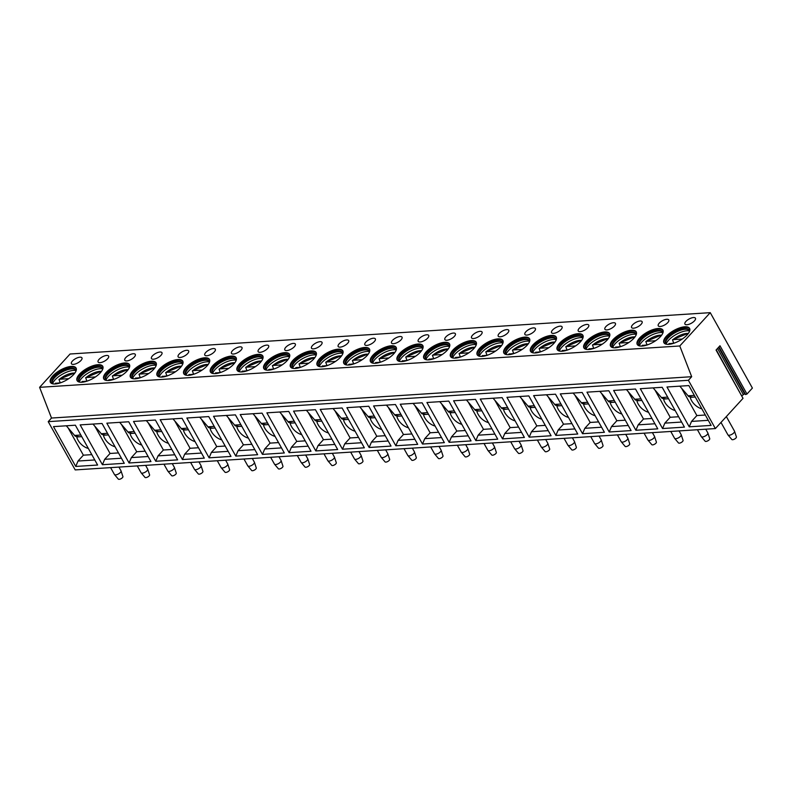<?xml version="1.0" encoding="UTF-8"?>
<svg xmlns="http://www.w3.org/2000/svg" width="792" height="792" viewBox="0 0 792 792"><rect width="100%" height="100%" fill="white"/><g stroke="black" fill="none" stroke-linecap="round" stroke-linejoin="round"><path stroke-width="1.19" d="M688.397 380.299L691.683 376.705L679.774 345.975L710.246 312.662L752.4 388.08L746.965 394.03L719.987 345.757L716.047 350.064L743.025 398.336L715.374 428.571L75.2 469.913L48.223 421.651L688.397 380.299L715.374 428.571M746.965 394.03L745.579 394.555L718.938 346.896M741.926 395.703L744.569 393.792L745.579 394.555M716.275 349.817L743.025 398.336M710.246 312.662L70.072 354.004L39.6 387.328L51.51 418.047L48.223 421.651M679.774 345.975L39.6 387.328M55.222 383.962A14.692 5.841 -29.2 0 0 70.3 377.546A14.692 5.841 -29.2 0 0 76.072 368.023A14.692 5.841 -29.2 0 0 71.27 366.419A14.692 5.841 -29.2 0 0 56.202 372.834A14.692 5.841 -29.2 0 0 50.431 382.358A14.692 5.841 -29.2 0 0 55.222 383.962M80.952 360.499A6.029 2.396 -29.2 0 0 81.942 357.835A6.029 2.396 -29.2 0 0 77.854 357.637A6.029 2.396 -29.2 0 0 72.419 361.053A6.029 2.396 -29.2 0 0 71.419 363.716A6.029 2.396 -29.2 0 0 75.507 363.924A6.029 2.396 -29.2 0 0 80.952 360.499M81.903 382.239A14.692 5.841 -29.2 0 0 96.971 375.824A14.692 5.841 -29.2 0 0 102.752 366.3A14.692 5.841 -29.2 0 0 97.951 364.696A14.692 5.841 -29.2 0 0 82.873 371.111A14.692 5.841 -29.2 0 0 77.101 380.635A14.692 5.841 -29.2 0 0 81.903 382.239M107.623 358.776A6.029 2.396 -29.2 0 0 108.623 356.113A6.029 2.396 -29.2 0 0 104.524 355.915A6.029 2.396 -29.2 0 0 99.089 359.33A6.029 2.396 -29.2 0 0 98.099 361.993A6.029 2.396 -29.2 0 0 102.188 362.201A6.029 2.396 -29.2 0 0 107.623 358.776M108.573 380.516A14.692 5.841 -29.2 0 0 123.651 374.101A14.692 5.841 -29.2 0 0 129.423 364.577A14.692 5.841 -29.2 0 0 124.621 362.974A14.692 5.841 -29.2 0 0 109.553 369.389A14.692 5.841 -29.2 0 0 103.772 378.913A14.692 5.841 -29.2 0 0 108.573 380.516M134.303 357.053A6.029 2.396 -29.2 0 0 135.293 354.39A6.029 2.396 -29.2 0 0 131.205 354.192A6.029 2.396 -29.2 0 0 125.76 357.608A6.029 2.396 -29.2 0 0 124.77 360.271A6.029 2.396 -29.2 0 0 128.858 360.479A6.029 2.396 -29.2 0 0 134.303 357.053M135.244 378.794A14.692 5.841 -29.2 0 0 150.322 372.379A14.692 5.841 -29.2 0 0 156.093 362.855A14.692 5.841 -29.2 0 0 151.292 361.251A14.692 5.841 -29.2 0 0 136.224 367.666A14.692 5.841 -29.2 0 0 130.452 377.19A14.692 5.841 -29.2 0 0 135.244 378.794M160.974 355.331A6.029 2.396 -29.2 0 0 161.964 352.668A6.029 2.396 -29.2 0 0 157.875 352.47A6.029 2.396 -29.2 0 0 152.44 355.885A6.029 2.396 -29.2 0 0 151.44 358.548A6.029 2.396 -29.2 0 0 155.529 358.756A6.029 2.396 -29.2 0 0 160.974 355.331M161.924 377.071A14.692 5.841 -29.2 0 0 176.992 370.656A14.692 5.841 -29.2 0 0 182.774 361.132A14.692 5.841 -29.2 0 0 177.972 359.528A14.692 5.841 -29.2 0 0 162.895 365.944A14.692 5.841 -29.2 0 0 157.123 375.467A14.692 5.841 -29.2 0 0 161.924 377.071M187.645 353.608A6.029 2.396 -29.2 0 0 188.645 350.945A6.029 2.396 -29.2 0 0 184.546 350.747A6.029 2.396 -29.2 0 0 179.111 354.163A6.029 2.396 -29.2 0 0 178.121 356.826A6.029 2.396 -29.2 0 0 182.21 357.024A6.029 2.396 -29.2 0 0 187.645 353.608M188.595 375.349A14.692 5.841 -29.2 0 0 203.673 368.933A14.692 5.841 -29.2 0 0 209.444 359.41A14.692 5.841 -29.2 0 0 204.643 357.806A14.692 5.841 -29.2 0 0 189.575 364.221A14.692 5.841 -29.2 0 0 183.793 373.745A14.692 5.841 -29.2 0 0 188.595 375.349M214.325 351.886A6.029 2.396 -29.2 0 0 215.315 349.223A6.029 2.396 -29.2 0 0 211.226 349.024A6.029 2.396 -29.2 0 0 205.781 352.44A6.029 2.396 -29.2 0 0 204.791 355.103A6.029 2.396 -29.2 0 0 208.88 355.301A6.029 2.396 -29.2 0 0 214.325 351.886M215.266 373.626A14.692 5.841 -29.2 0 0 230.343 367.211A14.692 5.841 -29.2 0 0 236.115 357.687A14.692 5.841 -29.2 0 0 231.314 356.083A14.692 5.841 -29.2 0 0 216.246 362.498A14.692 5.841 -29.2 0 0 210.474 372.022A14.692 5.841 -29.2 0 0 215.266 373.626M240.996 350.163A6.029 2.396 -29.2 0 0 241.986 347.5A6.029 2.396 -29.2 0 0 237.897 347.302A6.029 2.396 -29.2 0 0 232.462 350.717A6.029 2.396 -29.2 0 0 231.462 353.38A6.029 2.396 -29.2 0 0 235.551 353.578A6.029 2.396 -29.2 0 0 240.996 350.163M241.946 371.903A14.692 5.841 -29.2 0 0 257.014 365.488A14.692 5.841 -29.2 0 0 262.796 355.964A14.692 5.841 -29.2 0 0 257.994 354.361A14.692 5.841 -29.2 0 0 242.916 360.776A14.692 5.841 -29.2 0 0 237.145 370.3A14.692 5.841 -29.2 0 0 241.946 371.903M267.666 348.44A6.029 2.396 -29.2 0 0 268.666 345.777A6.029 2.396 -29.2 0 0 264.568 345.579A6.029 2.396 -29.2 0 0 259.132 348.995A6.029 2.396 -29.2 0 0 258.142 351.658A6.029 2.396 -29.2 0 0 262.231 351.856A6.029 2.396 -29.2 0 0 267.666 348.44M268.617 370.181A14.692 5.841 -29.2 0 0 283.694 363.766A14.692 5.841 -29.2 0 0 289.466 354.242A14.692 5.841 -29.2 0 0 284.665 352.638A14.692 5.841 -29.2 0 0 269.597 359.053A14.692 5.841 -29.2 0 0 263.815 368.577A14.692 5.841 -29.2 0 0 268.617 370.181M294.347 346.718A6.029 2.396 -29.2 0 0 295.337 344.055A6.029 2.396 -29.2 0 0 291.248 343.857A6.029 2.396 -29.2 0 0 285.803 347.272A6.029 2.396 -29.2 0 0 284.813 349.935A6.029 2.396 -29.2 0 0 288.902 350.133A6.029 2.396 -29.2 0 0 294.347 346.718M295.287 368.458A14.692 5.841 -29.2 0 0 310.365 362.043A14.692 5.841 -29.2 0 0 316.137 352.519A14.692 5.841 -29.2 0 0 311.335 350.915A14.692 5.841 -29.2 0 0 296.267 357.331A14.692 5.841 -29.2 0 0 290.496 366.854A14.692 5.841 -29.2 0 0 295.287 368.458M321.017 344.995A6.029 2.396 -29.2 0 0 322.007 342.332A6.029 2.396 -29.2 0 0 317.919 342.134A6.029 2.396 -29.2 0 0 312.484 345.55A6.029 2.396 -29.2 0 0 311.484 348.213A6.029 2.396 -29.2 0 0 315.572 348.411A6.029 2.396 -29.2 0 0 321.017 344.995M321.968 366.736A14.692 5.841 -29.2 0 0 337.036 360.32A14.692 5.841 -29.2 0 0 342.817 350.797A14.692 5.841 -29.2 0 0 338.016 349.193A14.692 5.841 -29.2 0 0 322.938 355.608A14.692 5.841 -29.2 0 0 317.166 365.132A14.692 5.841 -29.2 0 0 321.968 366.736M347.688 343.273A6.029 2.396 -29.2 0 0 348.688 340.61A6.029 2.396 -29.2 0 0 344.589 340.412A6.029 2.396 -29.2 0 0 339.154 343.827A6.029 2.396 -29.2 0 0 338.164 346.49A6.029 2.396 -29.2 0 0 342.253 346.688A6.029 2.396 -29.2 0 0 347.688 343.273M348.638 365.013A14.692 5.841 -29.2 0 0 363.716 358.598A14.692 5.841 -29.2 0 0 369.488 349.074A14.692 5.841 -29.2 0 0 364.686 347.47A14.692 5.841 -29.2 0 0 349.618 353.885A14.692 5.841 -29.2 0 0 343.837 363.409A14.692 5.841 -29.2 0 0 348.638 365.013M374.368 341.55A6.029 2.396 -29.2 0 0 375.358 338.887A6.029 2.396 -29.2 0 0 371.27 338.689A6.029 2.396 -29.2 0 0 365.825 342.104A6.029 2.396 -29.2 0 0 364.835 344.767A6.029 2.396 -29.2 0 0 368.923 344.965A6.029 2.396 -29.2 0 0 374.368 341.55M375.309 363.29A14.692 5.841 -29.2 0 0 390.387 356.875A14.692 5.841 -29.2 0 0 396.158 347.351A14.692 5.841 -29.2 0 0 391.357 345.748A14.692 5.841 -29.2 0 0 376.289 352.163A14.692 5.841 -29.2 0 0 370.517 361.687A14.692 5.841 -29.2 0 0 375.309 363.29M401.039 339.827A6.029 2.396 -29.2 0 0 402.029 337.164A6.029 2.396 -29.2 0 0 397.94 336.966A6.029 2.396 -29.2 0 0 392.505 340.382A6.029 2.396 -29.2 0 0 391.505 343.045A6.029 2.396 -29.2 0 0 395.594 343.243A6.029 2.396 -29.2 0 0 401.039 339.827M401.99 361.568A14.692 5.841 -29.2 0 0 417.057 355.153A14.692 5.841 -29.2 0 0 422.839 345.629A14.692 5.841 -29.2 0 0 418.037 344.025A14.692 5.841 -29.2 0 0 402.96 350.44A14.692 5.841 -29.2 0 0 397.188 359.964A14.692 5.841 -29.2 0 0 401.99 361.568M427.71 338.105A6.029 2.396 -29.2 0 0 428.71 335.442A6.029 2.396 -29.2 0 0 424.611 335.234A6.029 2.396 -29.2 0 0 419.176 338.659A6.029 2.396 -29.2 0 0 418.186 341.322A6.029 2.396 -29.2 0 0 422.275 341.52A6.029 2.396 -29.2 0 0 427.71 338.105M428.66 359.845A14.692 5.841 -29.2 0 0 443.738 353.43A14.692 5.841 -29.2 0 0 449.51 343.906A14.692 5.841 -29.2 0 0 444.708 342.302A14.692 5.841 -29.2 0 0 429.64 348.718A14.692 5.841 -29.2 0 0 423.859 358.241A14.692 5.841 -29.2 0 0 428.66 359.845M454.39 336.382A6.029 2.396 -29.2 0 0 455.38 333.719A6.029 2.396 -29.2 0 0 451.292 333.511A6.029 2.396 -29.2 0 0 445.846 336.937A6.029 2.396 -29.2 0 0 444.857 339.6A6.029 2.396 -29.2 0 0 448.945 339.798A6.029 2.396 -29.2 0 0 454.39 336.382M455.331 358.123A14.692 5.841 -29.2 0 0 470.408 351.707A14.692 5.841 -29.2 0 0 476.18 342.184A14.692 5.841 -29.2 0 0 471.379 340.58A14.692 5.841 -29.2 0 0 456.311 346.995A14.692 5.841 -29.2 0 0 450.539 356.519A14.692 5.841 -29.2 0 0 455.331 358.123M481.061 334.66A6.029 2.396 -29.2 0 0 482.051 331.997A6.029 2.396 -29.2 0 0 477.962 331.789A6.029 2.396 -29.2 0 0 472.527 335.214A6.029 2.396 -29.2 0 0 471.527 337.877A6.029 2.396 -29.2 0 0 475.616 338.075A6.029 2.396 -29.2 0 0 481.061 334.66M482.011 356.4A14.692 5.841 -29.2 0 0 497.079 349.985A14.692 5.841 -29.2 0 0 502.861 340.461A14.692 5.841 -29.2 0 0 498.059 338.857A14.692 5.841 -29.2 0 0 482.981 345.272A14.692 5.841 -29.2 0 0 477.21 354.796A14.692 5.841 -29.2 0 0 482.011 356.4M507.731 332.937A6.029 2.396 -29.2 0 0 508.731 330.274A6.029 2.396 -29.2 0 0 504.633 330.066A6.029 2.396 -29.2 0 0 499.198 333.491A6.029 2.396 -29.2 0 0 498.208 336.154A6.029 2.396 -29.2 0 0 502.296 336.353A6.029 2.396 -29.2 0 0 507.731 332.937M508.682 354.677A14.692 5.841 -29.2 0 0 523.76 348.262A14.692 5.841 -29.2 0 0 529.531 338.738A14.692 5.841 -29.2 0 0 524.73 337.135A14.692 5.841 -29.2 0 0 509.662 343.55A14.692 5.841 -29.2 0 0 503.88 353.074A14.692 5.841 -29.2 0 0 508.682 354.677M534.412 331.214A6.029 2.396 -29.2 0 0 535.402 328.551A6.029 2.396 -29.2 0 0 531.313 328.343A6.029 2.396 -29.2 0 0 525.868 331.769A6.029 2.396 -29.2 0 0 524.878 334.432A6.029 2.396 -29.2 0 0 528.967 334.63A6.029 2.396 -29.2 0 0 534.412 331.214M535.352 352.955A14.692 5.841 -29.2 0 0 550.43 346.54A14.692 5.841 -29.2 0 0 556.202 337.016A14.692 5.841 -29.2 0 0 551.4 335.412A14.692 5.841 -29.2 0 0 536.332 341.827A14.692 5.841 -29.2 0 0 530.561 351.351A14.692 5.841 -29.2 0 0 535.352 352.955M561.082 329.492A6.029 2.396 -29.2 0 0 562.072 326.829A6.029 2.396 -29.2 0 0 557.984 326.621A6.029 2.396 -29.2 0 0 552.549 330.046A6.029 2.396 -29.2 0 0 551.549 332.709A6.029 2.396 -29.2 0 0 555.638 332.907A6.029 2.396 -29.2 0 0 561.082 329.492M562.033 351.232A14.692 5.841 -29.2 0 0 577.101 344.817A14.692 5.841 -29.2 0 0 582.882 335.293A14.692 5.841 -29.2 0 0 578.081 333.689A14.692 5.841 -29.2 0 0 563.003 340.105A14.692 5.841 -29.2 0 0 557.231 349.628A14.692 5.841 -29.2 0 0 562.033 351.232M587.753 327.769A6.029 2.396 -29.2 0 0 588.753 325.106A6.029 2.396 -29.2 0 0 584.654 324.898A6.029 2.396 -29.2 0 0 579.219 328.324A6.029 2.396 -29.2 0 0 578.229 330.987A6.029 2.396 -29.2 0 0 582.318 331.185A6.029 2.396 -29.2 0 0 587.753 327.769M588.703 349.51A14.692 5.841 -29.2 0 0 603.781 343.084A14.692 5.841 -29.2 0 0 609.553 333.571A14.692 5.841 -29.2 0 0 604.751 331.957A14.692 5.841 -29.2 0 0 589.684 338.382A14.692 5.841 -29.2 0 0 583.902 347.906A14.692 5.841 -29.2 0 0 588.703 349.51M614.434 326.047A6.029 2.396 -29.2 0 0 615.424 323.383A6.029 2.396 -29.2 0 0 611.335 323.176A6.029 2.396 -29.2 0 0 605.89 326.601A6.029 2.396 -29.2 0 0 604.9 329.264A6.029 2.396 -29.2 0 0 608.989 329.462A6.029 2.396 -29.2 0 0 614.434 326.047M615.374 347.787A14.692 5.841 -29.2 0 0 630.452 341.362A14.692 5.841 -29.2 0 0 636.223 331.848A14.692 5.841 -29.2 0 0 631.422 330.234A14.692 5.841 -29.2 0 0 616.354 336.659A14.692 5.841 -29.2 0 0 610.573 346.173A14.692 5.841 -29.2 0 0 615.374 347.787M641.104 324.324A6.029 2.396 -29.2 0 0 642.094 321.661A6.029 2.396 -29.2 0 0 638.005 321.453A6.029 2.396 -29.2 0 0 632.57 324.878A6.029 2.396 -29.2 0 0 631.571 327.542A6.029 2.396 -29.2 0 0 635.659 327.74A6.029 2.396 -29.2 0 0 641.104 324.324M642.055 346.064A14.692 5.841 -29.2 0 0 657.122 339.639A14.692 5.841 -29.2 0 0 662.904 330.125A14.692 5.841 -29.2 0 0 658.102 328.512A14.692 5.841 -29.2 0 0 643.025 334.937A14.692 5.841 -29.2 0 0 637.253 344.451A14.692 5.841 -29.2 0 0 642.055 346.064M667.775 322.601A6.029 2.396 -29.2 0 0 668.775 319.938A6.029 2.396 -29.2 0 0 664.676 319.73A6.029 2.396 -29.2 0 0 659.241 323.156A6.029 2.396 -29.2 0 0 658.251 325.819A6.029 2.396 -29.2 0 0 662.34 326.017A6.029 2.396 -29.2 0 0 667.775 322.601M668.725 344.342A14.692 5.841 -29.2 0 0 683.803 337.917A14.692 5.841 -29.2 0 0 689.575 328.403A14.692 5.841 -29.2 0 0 684.773 326.789A14.692 5.841 -29.2 0 0 669.705 333.214A14.692 5.841 -29.2 0 0 663.924 342.728A14.692 5.841 -29.2 0 0 668.725 344.342M694.455 320.879A6.029 2.396 -29.2 0 0 695.445 318.216A6.029 2.396 -29.2 0 0 691.357 318.008A6.029 2.396 -29.2 0 0 685.912 321.433A6.029 2.396 -29.2 0 0 684.922 324.096A6.029 2.396 -29.2 0 0 689.01 324.294A6.029 2.396 -29.2 0 0 694.455 320.879M691.683 376.705L51.51 418.047M75.745 466.438L53.49 426.621L75.359 425.205L97.614 465.033L75.745 466.438L78.022 461.033L83.368 455.182L91.813 454.638M102.416 464.716L80.16 424.898L102.029 423.482L124.285 463.31L102.416 464.716L104.692 459.31L110.048 453.46L118.483 452.915M129.086 462.993L106.831 423.175L128.71 421.76L150.965 461.587L129.086 462.993L131.373 457.588L136.719 451.737L145.154 451.192M155.767 461.271L133.511 421.453L155.38 420.037L177.636 459.865L155.767 461.271L158.044 455.865L163.39 450.014L171.834 449.47M182.437 459.548L160.182 419.73L182.051 418.315L204.306 458.142L182.437 459.548L184.714 454.143L190.07 448.292L198.505 447.747M209.108 457.825L186.853 418.008L208.732 416.592L230.987 456.42L209.108 457.825L211.395 452.42L216.741 446.569L225.175 446.025M235.788 456.103L213.533 416.285L235.402 414.869L257.657 454.697L235.788 456.103L238.065 450.697L243.411 444.847L251.856 444.302M262.459 454.38L240.204 414.562L262.073 413.147L284.328 452.975L262.459 454.38L264.736 448.975L270.092 443.124L278.527 442.579M289.13 452.658L266.874 412.84L288.753 411.424L311.008 451.252L289.13 452.658L291.416 447.252L296.762 441.401L305.197 440.857M315.81 450.935L293.555 411.117L315.424 409.702L337.679 449.529L315.81 450.935L318.087 445.53L323.433 439.679L331.878 439.134M342.481 449.212L320.225 409.395L342.094 407.979L364.35 447.807L342.481 449.212L344.758 443.807L350.113 437.956L358.548 437.412M369.151 447.49L346.896 407.672L368.775 406.256L391.03 446.084L369.151 447.49L371.438 442.084L376.784 436.234L385.219 435.689M395.832 445.767L373.577 405.95L395.446 404.534L417.701 444.362L395.832 445.767L398.109 440.362L403.455 434.511L411.899 433.966M422.502 444.045L400.247 404.227L422.116 402.811L444.371 442.639L422.502 444.045L424.779 438.639L430.135 432.788L438.57 432.244M449.173 442.322L426.918 402.504L448.797 401.089L471.052 440.906L449.173 442.322L451.46 436.917L456.806 431.066L465.241 430.521M475.853 440.6L453.598 400.782L475.467 399.366L497.722 439.184L475.853 440.6L478.13 435.194L483.476 429.343L491.921 428.799M502.524 438.877L480.269 399.059L502.138 397.643L524.393 437.461L502.524 438.877L504.801 433.471L510.157 427.621L518.592 427.076M529.195 437.154L506.939 397.337L528.818 395.921L551.074 435.739L529.195 437.154L531.481 431.749L536.827 425.898L545.262 425.353M555.875 435.432L533.62 395.614L555.489 394.198L577.744 434.016L555.875 435.432L558.152 430.026L563.498 424.175L571.943 423.631M582.546 433.709L560.291 393.891L582.16 392.476L604.415 432.293L582.546 433.709L584.823 428.304L590.179 422.453L598.613 421.908M609.216 431.987L586.961 392.169L608.84 390.753L631.095 430.571L609.216 431.987L611.503 426.581L616.849 420.73L625.284 420.186M635.897 430.264L613.642 390.446L635.511 389.03L657.766 428.848L635.897 430.264L638.174 424.858L643.52 419.008L651.964 418.463M662.567 428.541L640.312 388.714L662.181 387.308L684.437 427.126L662.567 428.541L664.844 423.136L670.2 417.285L678.635 416.74M689.238 426.819L666.983 386.991L688.862 385.585L711.117 425.403L689.238 426.819L691.525 421.413L696.871 415.562L705.306 415.018M68.171 427.987L83.368 455.182M76.735 436.788A11.306 6.643 -137.6 0 0 78.042 440.213A11.306 6.643 -137.6 0 0 88.348 448.46M66.3 425.789L75.309 436.243L78.556 436.679M78.022 461.033L94.773 459.954M94.842 426.264L110.048 453.46M103.406 435.065A11.306 6.643 -137.6 0 0 104.712 438.491A11.306 6.643 -137.6 0 0 115.028 446.738M92.971 424.067L101.98 434.521L105.227 434.957M104.692 459.31L121.453 458.231M121.513 424.542L136.719 451.737M130.076 433.343A11.306 6.643 -137.6 0 0 131.393 436.768A11.306 6.643 -137.6 0 0 141.699 445.015M119.651 422.344L128.66 432.798L131.908 433.234M131.373 457.588L148.124 456.509M148.193 422.819L163.39 450.014M156.757 431.62A11.306 6.643 -137.6 0 0 158.063 435.046A11.306 6.643 -137.6 0 0 168.369 443.292M146.322 420.621L155.331 431.076L158.578 431.511M158.044 455.865L174.794 454.786M174.864 421.087L190.07 448.292M183.427 429.898A11.306 6.643 -137.6 0 0 184.734 433.323A11.306 6.643 -137.6 0 0 195.05 441.57M172.993 418.899L182.002 429.353L185.249 429.789M184.714 454.143L201.475 453.064M201.534 419.364L216.741 446.569M210.098 428.175A11.306 6.643 -137.6 0 0 211.415 431.6A11.306 6.643 -137.6 0 0 221.72 439.847M199.673 417.176L208.682 427.63L211.929 428.066M211.395 452.42L228.145 451.341M228.215 417.641L243.411 444.847M236.778 426.452A11.306 6.643 -137.6 0 0 238.085 429.878A11.306 6.643 -137.6 0 0 248.391 438.125M226.344 415.453L235.353 425.908L238.6 426.343M238.065 450.697L254.816 449.618M254.885 415.919L270.092 443.124M263.449 424.73A11.306 6.643 -137.6 0 0 264.756 428.155A11.306 6.643 -137.6 0 0 275.072 436.402M253.014 413.731L262.023 424.185L265.27 424.621M264.736 448.975L281.497 447.896M281.556 414.196L296.762 441.401M290.12 423.007A11.306 6.643 -137.6 0 0 291.436 426.433A11.306 6.643 -137.6 0 0 301.742 434.669M279.695 412.008L288.704 422.463L291.951 422.898M291.416 447.252L308.167 446.173M308.237 412.474L323.433 439.679M316.8 421.285A11.306 6.643 -137.6 0 0 318.107 424.71A11.306 6.643 -137.6 0 0 328.413 432.947M306.365 410.286L315.374 420.74L318.622 421.176M318.087 445.53L334.838 444.451M334.907 410.751L350.113 437.956M343.471 419.562A11.306 6.643 -137.6 0 0 344.777 422.987A11.306 6.643 -137.6 0 0 355.093 431.224M333.036 408.563L342.045 419.017L345.292 419.453M344.758 443.807L361.518 442.728M361.578 409.028L376.784 436.234M370.141 417.839A11.306 6.643 -137.6 0 0 371.458 421.265A11.306 6.643 -137.6 0 0 381.764 429.502M359.716 406.84L368.726 417.295L371.963 417.731M371.438 442.084L388.189 441.005M388.258 407.306L403.455 434.511M396.822 416.117A11.306 6.643 -137.6 0 0 398.128 419.542A11.306 6.643 -137.6 0 0 408.434 427.779M386.387 405.118L395.396 415.572L398.643 416.008M398.109 440.362L414.86 439.283M414.929 405.583L430.135 432.788M423.492 414.394A11.306 6.643 -137.6 0 0 424.799 417.82A11.306 6.643 -137.6 0 0 435.115 426.056M413.058 403.395L422.067 413.85L425.314 414.285M424.779 438.639L441.54 437.56M441.599 403.861L456.806 431.066M450.163 412.672A11.306 6.643 -137.6 0 0 451.48 416.097A11.306 6.643 -137.6 0 0 461.785 424.334M439.738 401.673L448.747 412.127L451.985 412.563M451.46 436.917L468.211 435.838M468.28 402.138L483.476 429.343M476.843 410.949A11.306 6.643 -137.6 0 0 478.15 414.374A11.306 6.643 -137.6 0 0 488.456 422.611M466.409 399.95L475.418 410.404L478.665 410.84M478.13 435.194L494.881 434.115M494.95 400.415L510.157 427.621M503.514 409.226A11.306 6.643 -137.6 0 0 504.821 412.652A11.306 6.643 -137.6 0 0 515.137 420.889M493.079 398.228L502.088 408.682L505.336 409.118M504.801 433.471L521.562 432.382M521.621 398.693L536.827 425.898M530.185 407.504A11.306 6.643 -137.6 0 0 531.501 410.929A11.306 6.643 -137.6 0 0 541.807 419.166M519.76 396.505L528.769 406.959L532.006 407.395M531.481 431.749L548.232 430.66M548.302 396.97L563.498 424.175M556.865 405.781A11.306 6.643 -137.6 0 0 558.172 409.207A11.306 6.643 -137.6 0 0 568.478 417.443M546.431 394.782L555.439 405.237L558.687 405.672M558.152 430.026L574.903 428.937M574.972 395.248L590.179 422.453M583.536 404.059A11.306 6.643 -137.6 0 0 584.842 407.484A11.306 6.643 -137.6 0 0 595.158 415.721M573.101 393.06L582.11 403.514L585.357 403.95M584.823 428.304L601.583 427.215M601.643 393.525L616.849 420.73M610.206 402.336A11.306 6.643 -137.6 0 0 611.523 405.761A11.306 6.643 -137.6 0 0 621.829 413.998M599.782 391.337L608.791 401.792L612.028 402.227M611.503 426.581L628.254 425.492M628.323 391.802L643.52 419.008M636.887 400.613A11.306 6.643 -137.6 0 0 638.194 404.039A11.306 6.643 -137.6 0 0 648.499 412.276M626.452 389.615L635.461 400.069L638.708 400.505M638.174 424.858L654.925 423.769M654.994 390.08L670.2 417.285M663.557 398.891A11.306 6.643 -137.6 0 0 664.864 402.316A11.306 6.643 -137.6 0 0 675.18 410.553M653.123 387.892L662.132 398.346L665.379 398.772M664.844 423.136L681.605 422.047M681.664 388.357L696.871 415.562M690.228 397.168A11.306 6.643 -137.6 0 0 691.545 400.594A11.306 6.643 -137.6 0 0 701.851 408.83M679.803 386.169L688.812 396.624L692.05 397.049M691.525 421.413L708.276 420.324M76.22 368.339A14.692 5.841 -29.2 0 0 71.607 367.023A14.692 5.841 150.8 0 0 56.866 373.19A14.692 5.841 150.8 0 0 50.619 382.645M52.906 383.853A13.563 5.396 150.8 0 1 52.084 383.011A13.563 5.396 150.8 0 1 57.42 374.22A13.563 5.396 150.8 0 1 71.329 368.3A13.563 5.396 -29.2 0 1 75.765 369.785A13.563 5.396 -29.2 0 1 76.052 370.923M75.903 370.092A13.563 5.396 -29.2 0 0 75.438 369.646A13.563 5.396 -29.2 0 0 71.666 368.904A13.563 5.396 150.8 0 0 58.707 374.131A13.563 5.396 150.8 0 0 52.143 382.665A13.563 5.396 150.8 0 0 52.282 383.298M52.609 383.645A14.692 5.841 150.8 0 1 73.507 370.408A14.692 5.841 -29.2 0 1 76.022 370.557M60.578 382.783L55.371 383.368M60.232 382.813L58.974 379.418M68.746 378.665L59.39 379.269A12.623 5.019 -29.2 0 1 74.804 373.121M102.891 366.617A14.692 5.841 -29.2 0 0 98.287 365.3A14.692 5.841 150.8 0 0 83.546 371.468A14.692 5.841 150.8 0 0 77.289 380.922M79.576 382.13A13.563 5.396 150.8 0 1 78.764 381.289A13.563 5.396 150.8 0 1 84.091 372.497A13.563 5.396 150.8 0 1 98 366.577A13.563 5.396 -29.2 0 1 102.435 368.062A13.563 5.396 -29.2 0 1 102.722 369.201M102.584 368.369A13.563 5.396 -29.2 0 0 102.109 367.924A13.563 5.396 -29.2 0 0 98.347 367.181A13.563 5.396 150.8 0 0 85.378 372.408A13.563 5.396 150.8 0 0 78.814 380.942A13.563 5.396 150.8 0 0 78.953 381.576M79.289 381.922A14.692 5.841 150.8 0 1 100.178 368.686A14.692 5.841 -29.2 0 1 102.693 368.834M87.249 381.061L82.041 381.645M86.902 381.091L85.655 377.695M95.416 376.942L86.061 377.546A12.623 5.019 -29.2 0 1 101.475 371.398M129.571 364.894A14.692 5.841 -29.2 0 0 124.958 363.577A14.692 5.841 150.8 0 0 110.217 369.745A14.692 5.841 150.8 0 0 103.96 379.2M106.257 380.407A13.563 5.396 150.8 0 1 105.435 379.566A13.563 5.396 150.8 0 1 110.771 370.775A13.563 5.396 150.8 0 1 124.681 364.855A13.563 5.396 -29.2 0 1 129.106 366.33A13.563 5.396 -29.2 0 1 129.403 367.478M129.254 366.647A13.563 5.396 -29.2 0 0 128.779 366.201A13.563 5.396 -29.2 0 0 125.017 365.458A13.563 5.396 150.8 0 0 112.048 370.686A13.563 5.396 150.8 0 0 105.494 379.219A13.563 5.396 150.8 0 0 105.623 379.853M105.96 380.2A14.692 5.841 150.8 0 1 126.859 366.963A14.692 5.841 -29.2 0 1 129.373 367.112M113.919 379.338L108.722 379.922M113.583 379.368L112.325 375.972M122.097 375.22L112.741 375.824A12.623 5.019 -29.2 0 1 128.155 369.676M156.242 363.172A14.692 5.841 -29.2 0 0 151.628 361.855A14.692 5.841 150.8 0 0 136.887 368.023A14.692 5.841 150.8 0 0 130.64 377.477M132.927 378.685A13.563 5.396 150.8 0 1 132.106 377.843A13.563 5.396 150.8 0 1 137.442 369.052A13.563 5.396 150.8 0 1 151.351 363.132A13.563 5.396 -29.2 0 1 155.786 364.607A13.563 5.396 -29.2 0 1 156.073 365.755M155.925 364.924A13.563 5.396 -29.2 0 0 155.46 364.478A13.563 5.396 -29.2 0 0 151.688 363.736A13.563 5.396 150.8 0 0 138.729 368.963A13.563 5.396 150.8 0 0 132.165 377.497A13.563 5.396 150.8 0 0 132.304 378.13M132.63 378.477A14.692 5.841 150.8 0 1 153.529 365.241A14.692 5.841 -29.2 0 1 156.044 365.389M140.6 377.616L135.392 378.2M140.253 377.645L138.996 374.25M148.767 373.497L139.412 374.101A12.623 5.019 -29.2 0 1 154.826 367.953M182.912 361.449A14.692 5.841 -29.2 0 0 178.309 360.132A14.692 5.841 150.8 0 0 163.568 366.3A14.692 5.841 150.8 0 0 157.311 375.755M159.598 376.962A13.563 5.396 150.8 0 1 158.786 376.121A13.563 5.396 150.8 0 1 164.112 367.33A13.563 5.396 150.8 0 1 178.022 361.409A13.563 5.396 -29.2 0 1 182.457 362.885A13.563 5.396 -29.2 0 1 182.744 364.033M182.605 363.201A13.563 5.396 -29.2 0 0 182.13 362.756A13.563 5.396 -29.2 0 0 178.368 362.013A13.563 5.396 150.8 0 0 165.399 367.24A13.563 5.396 150.8 0 0 158.836 375.774A13.563 5.396 150.8 0 0 158.974 376.408M159.311 376.754A14.692 5.841 150.8 0 1 180.2 363.518A14.692 5.841 -29.2 0 1 182.714 363.667M167.27 375.893L162.063 376.477M166.924 375.923L165.677 372.527M175.438 371.775L166.082 372.379A12.623 5.019 -29.2 0 1 181.497 366.231M209.593 359.726A14.692 5.841 -29.2 0 0 204.98 358.41A14.692 5.841 150.8 0 0 190.238 364.577A14.692 5.841 150.8 0 0 183.982 374.032M186.278 375.24A13.563 5.396 150.8 0 1 185.457 374.398A13.563 5.396 150.8 0 1 190.783 365.607A13.563 5.396 150.8 0 1 204.702 359.687A13.563 5.396 -29.2 0 1 209.128 361.162A13.563 5.396 -29.2 0 1 209.425 362.31M209.276 361.479A13.563 5.396 -29.2 0 0 208.801 361.033A13.563 5.396 -29.2 0 0 205.039 360.291A13.563 5.396 150.8 0 0 192.07 365.518A13.563 5.396 150.8 0 0 185.516 374.052A13.563 5.396 150.8 0 0 185.645 374.685M185.981 375.032A14.692 5.841 150.8 0 1 206.88 361.796A14.692 5.841 -29.2 0 1 209.395 361.944M193.941 374.171L188.744 374.755M193.604 374.2L192.347 370.805M202.118 370.052L192.763 370.656A12.623 5.019 -29.2 0 1 208.177 364.508M236.263 358.004A14.692 5.841 -29.2 0 0 231.65 356.687A14.692 5.841 150.8 0 0 216.909 362.855A14.692 5.841 150.8 0 0 210.662 372.309M212.949 373.517A13.563 5.396 150.8 0 1 212.127 372.676A13.563 5.396 150.8 0 1 217.463 363.884A13.563 5.396 150.8 0 1 231.373 357.964A13.563 5.396 -29.2 0 1 235.808 359.439A13.563 5.396 -29.2 0 1 236.095 360.588M235.947 359.756A13.563 5.396 -29.2 0 0 235.481 359.311A13.563 5.396 -29.2 0 0 231.71 358.568A13.563 5.396 150.8 0 0 218.75 363.795A13.563 5.396 150.8 0 0 212.187 372.329A13.563 5.396 150.8 0 0 212.325 372.963M212.652 373.309A14.692 5.841 150.8 0 1 233.551 360.073A14.692 5.841 -29.2 0 1 236.065 360.221M220.621 372.448L215.414 373.032M220.275 372.478L219.018 369.082M228.789 368.329L219.434 368.933A12.623 5.019 -29.2 0 1 234.848 362.786M262.934 356.281A14.692 5.841 -29.2 0 0 258.331 354.964A14.692 5.841 150.8 0 0 243.59 361.132A14.692 5.841 150.8 0 0 237.333 370.587M239.62 371.795A13.563 5.396 150.8 0 1 238.808 370.953A13.563 5.396 150.8 0 1 244.134 362.162A13.563 5.396 150.8 0 1 258.043 356.242A13.563 5.396 -29.2 0 1 262.479 357.717A13.563 5.396 -29.2 0 1 262.766 358.865M262.627 358.033A13.563 5.396 -29.2 0 0 262.152 357.588A13.563 5.396 -29.2 0 0 258.39 356.845A13.563 5.396 150.8 0 0 245.421 362.073A13.563 5.396 150.8 0 0 238.857 370.607A13.563 5.396 150.8 0 0 238.996 371.24M239.333 371.587A14.692 5.841 150.8 0 1 260.221 358.35A14.692 5.841 -29.2 0 1 262.736 358.499M247.292 370.725L242.085 371.309M246.946 370.755L245.698 367.359M255.46 366.607L246.104 367.211A12.623 5.019 -29.2 0 1 261.518 361.063M289.615 354.559A14.692 5.841 -29.2 0 0 285.001 353.242A14.692 5.841 150.8 0 0 270.26 359.41A14.692 5.841 150.8 0 0 264.003 368.864M266.3 370.072A13.563 5.396 150.8 0 1 265.478 369.23A13.563 5.396 150.8 0 1 270.805 360.439A13.563 5.396 150.8 0 1 284.724 354.519A13.563 5.396 -29.2 0 1 289.149 355.994A13.563 5.396 -29.2 0 1 289.446 357.142M289.298 356.311A13.563 5.396 -29.2 0 0 288.823 355.865A13.563 5.396 -29.2 0 0 285.061 355.123A13.563 5.396 150.8 0 0 272.092 360.35A13.563 5.396 150.8 0 0 265.538 368.884A13.563 5.396 150.8 0 0 265.667 369.517M266.003 369.864A14.692 5.841 150.8 0 1 286.902 356.628A14.692 5.841 -29.2 0 1 289.417 356.776M273.963 369.003L268.765 369.587M273.626 369.022L272.369 365.637M282.14 364.884L272.785 365.488A12.623 5.019 -29.2 0 1 288.199 359.34M316.285 352.836A14.692 5.841 -29.2 0 0 311.672 351.519A14.692 5.841 150.8 0 0 296.931 357.687A14.692 5.841 150.8 0 0 290.684 367.142M292.971 368.349A13.563 5.396 150.8 0 1 292.149 367.508A13.563 5.396 150.8 0 1 297.485 358.717A13.563 5.396 150.8 0 1 311.395 352.796A13.563 5.396 -29.2 0 1 315.83 354.272A13.563 5.396 -29.2 0 1 316.117 355.42M315.968 354.588A13.563 5.396 -29.2 0 0 315.503 354.143A13.563 5.396 -29.2 0 0 311.731 353.4A13.563 5.396 150.8 0 0 298.772 358.627A13.563 5.396 150.8 0 0 292.208 367.161A13.563 5.396 150.8 0 0 292.347 367.795M292.674 368.141A14.692 5.841 150.8 0 1 313.573 354.905A14.692 5.841 -29.2 0 1 316.087 355.054M300.643 367.28L295.96 367.587L295.079 368.468M300.297 367.3L299.039 363.914M308.811 363.162L299.455 363.766A12.623 5.019 -29.2 0 1 314.87 357.618M342.956 351.113A14.692 5.841 -29.2 0 0 338.352 349.797A14.692 5.841 150.8 0 0 323.611 355.954A14.692 5.841 150.8 0 0 317.354 365.419M319.641 366.627A13.563 5.396 150.8 0 1 318.829 365.785A13.563 5.396 150.8 0 1 324.156 356.994A13.563 5.396 150.8 0 1 338.065 351.074A13.563 5.396 -29.2 0 1 342.5 352.549A13.563 5.396 -29.2 0 1 342.788 353.697M342.649 352.866A13.563 5.396 -29.2 0 0 342.174 352.42A13.563 5.396 -29.2 0 0 338.412 351.678A13.563 5.396 150.8 0 0 325.443 356.905A13.563 5.396 150.8 0 0 318.879 365.439A13.563 5.396 150.8 0 0 319.018 366.072M319.354 366.409A14.692 5.841 150.8 0 1 340.243 353.183A14.692 5.841 -29.2 0 1 342.758 353.331M327.314 365.558L322.106 366.142M326.967 365.577L325.72 362.192M335.481 361.429L326.126 362.043A12.623 5.019 -29.2 0 1 341.54 355.895M369.636 349.381A14.692 5.841 -29.2 0 0 365.023 348.074A14.692 5.841 150.8 0 0 350.282 354.232A14.692 5.841 150.8 0 0 344.025 363.696M346.322 364.904A13.563 5.396 150.8 0 1 345.5 364.063A13.563 5.396 150.8 0 1 350.826 355.271A13.563 5.396 150.8 0 1 364.746 349.351A13.563 5.396 -29.2 0 1 369.171 350.826A13.563 5.396 -29.2 0 1 369.468 351.975M369.32 351.143A13.563 5.396 -29.2 0 0 368.844 350.698A13.563 5.396 -29.2 0 0 365.082 349.955A13.563 5.396 150.8 0 0 352.113 355.182A13.563 5.396 150.8 0 0 345.56 363.716A13.563 5.396 150.8 0 0 345.688 364.35M346.025 364.686A14.692 5.841 150.8 0 1 366.924 351.46A14.692 5.841 -29.2 0 1 369.438 351.608M353.984 363.835L348.787 364.419M353.648 363.855L352.39 360.469M362.162 359.707L352.806 360.32A12.623 5.019 -29.2 0 1 368.221 354.173M396.307 347.658A14.692 5.841 -29.2 0 0 391.693 346.352A14.692 5.841 150.8 0 0 376.952 352.509A14.692 5.841 150.8 0 0 370.705 361.974M372.992 363.182A13.563 5.396 150.8 0 1 372.171 362.34A13.563 5.396 150.8 0 1 377.507 353.549A13.563 5.396 150.8 0 1 391.416 347.629A13.563 5.396 -29.2 0 1 395.852 349.104A13.563 5.396 -29.2 0 1 396.139 350.242M395.99 349.421A13.563 5.396 -29.2 0 0 395.525 348.975A13.563 5.396 -29.2 0 0 391.753 348.233A13.563 5.396 150.8 0 0 378.794 353.46A13.563 5.396 150.8 0 0 372.23 361.993A13.563 5.396 150.8 0 0 372.369 362.627M372.695 362.964A14.692 5.841 150.8 0 1 393.594 349.737A14.692 5.841 -29.2 0 1 396.109 349.886M380.665 362.112L375.457 362.696M380.318 362.132L379.061 358.746M388.832 357.984L379.477 358.588A12.623 5.019 -29.2 0 1 394.891 352.45M422.978 345.936A14.692 5.841 -29.2 0 0 418.374 344.629A14.692 5.841 150.8 0 0 403.633 350.787A14.692 5.841 150.8 0 0 397.376 360.251M399.663 361.459A13.563 5.396 150.8 0 1 398.851 360.617A13.563 5.396 150.8 0 1 404.177 351.826A13.563 5.396 150.8 0 1 418.087 345.906A13.563 5.396 -29.2 0 1 422.522 347.381A13.563 5.396 -29.2 0 1 422.809 348.52M422.671 347.698A13.563 5.396 -29.2 0 0 422.195 347.252A13.563 5.396 -29.2 0 0 418.433 346.51A13.563 5.396 150.8 0 0 405.464 351.727A13.563 5.396 150.8 0 0 398.901 360.261A13.563 5.396 150.8 0 0 399.039 360.904M399.376 361.241A14.692 5.841 150.8 0 1 420.265 348.015A14.692 5.841 -29.2 0 1 422.779 348.163M407.335 360.39L402.128 360.974M406.989 360.409L405.742 357.024M415.503 356.261L406.147 356.865A12.623 5.019 -29.2 0 1 421.562 350.727M449.658 344.213A14.692 5.841 -29.2 0 0 445.045 342.906A14.692 5.841 150.8 0 0 430.303 349.064A14.692 5.841 150.8 0 0 424.047 358.528M426.343 359.736A13.563 5.396 150.8 0 1 425.522 358.895A13.563 5.396 150.8 0 1 430.848 350.104A13.563 5.396 150.8 0 1 444.767 344.183A13.563 5.396 -29.2 0 1 449.193 345.658A13.563 5.396 -29.2 0 1 449.49 346.797M449.341 345.975A13.563 5.396 -29.2 0 0 448.866 345.53A13.563 5.396 -29.2 0 0 445.104 344.787A13.563 5.396 150.8 0 0 432.135 350.005A13.563 5.396 150.8 0 0 425.581 358.538A13.563 5.396 150.8 0 0 425.71 359.182M426.047 359.518A14.692 5.841 150.8 0 1 446.945 346.292A14.692 5.841 -29.2 0 1 449.46 346.441M434.006 358.667L428.809 359.251M433.67 358.687L432.412 355.301M442.183 354.539L432.828 355.143A12.623 5.019 -29.2 0 1 448.242 349.005M476.329 342.49A14.692 5.841 -29.2 0 0 471.715 341.184A14.692 5.841 150.8 0 0 456.974 347.341A14.692 5.841 150.8 0 0 450.727 356.806M453.014 358.014A13.563 5.396 150.8 0 1 452.192 357.172A13.563 5.396 150.8 0 1 457.528 348.381A13.563 5.396 150.8 0 1 471.438 342.461A13.563 5.396 -29.2 0 1 475.873 343.936A13.563 5.396 -29.2 0 1 476.16 345.074M476.012 344.253A13.563 5.396 -29.2 0 0 475.547 343.807A13.563 5.396 -29.2 0 0 471.775 343.065A13.563 5.396 150.8 0 0 458.815 348.282A13.563 5.396 150.8 0 0 452.252 356.816A13.563 5.396 150.8 0 0 452.39 357.459M452.717 357.796A14.692 5.841 150.8 0 1 473.616 344.57A14.692 5.841 -29.2 0 1 476.131 344.718M460.687 356.945L455.479 357.529M460.34 356.964L459.083 353.578M468.854 352.816L459.499 353.42A12.623 5.019 -29.2 0 1 474.913 347.282M502.999 340.768A14.692 5.841 -29.2 0 0 498.396 339.461A14.692 5.841 150.8 0 0 483.655 345.619A14.692 5.841 150.8 0 0 477.398 355.083M479.685 356.291A13.563 5.396 150.8 0 1 478.873 355.45A13.563 5.396 150.8 0 1 484.199 346.658A13.563 5.396 150.8 0 1 498.109 340.738A13.563 5.396 -29.2 0 1 502.544 342.213A13.563 5.396 -29.2 0 1 502.831 343.352M502.692 342.53A13.563 5.396 -29.2 0 0 502.217 342.085A13.563 5.396 -29.2 0 0 498.455 341.342A13.563 5.396 150.8 0 0 485.486 346.559A13.563 5.396 150.8 0 0 478.922 355.093A13.563 5.396 150.8 0 0 479.061 355.737M479.398 356.073A14.692 5.841 150.8 0 1 500.287 342.847A14.692 5.841 -29.2 0 1 502.801 342.995M487.357 355.222L482.15 355.806M487.011 355.242L485.763 351.856M495.525 351.094L486.169 351.697A12.623 5.019 -29.2 0 1 501.583 345.56M529.68 339.045A14.692 5.841 -29.2 0 0 525.066 337.729A14.692 5.841 150.8 0 0 510.325 343.896A14.692 5.841 150.8 0 0 504.068 353.361M506.365 354.568A13.563 5.396 150.8 0 1 505.543 353.727A13.563 5.396 150.8 0 1 510.87 344.936A13.563 5.396 150.8 0 1 524.789 339.016A13.563 5.396 -29.2 0 1 529.214 340.491A13.563 5.396 -29.2 0 1 529.511 341.629M529.363 340.808A13.563 5.396 -29.2 0 0 528.888 340.362A13.563 5.396 -29.2 0 0 525.126 339.62A13.563 5.396 150.8 0 0 512.157 344.837A13.563 5.396 150.8 0 0 505.603 353.371A13.563 5.396 150.8 0 0 505.732 354.014M506.068 354.351A14.692 5.841 150.8 0 1 526.967 341.124A14.692 5.841 -29.2 0 1 529.482 341.273M514.028 353.499L508.83 354.083M513.691 353.519L512.434 350.133M522.205 349.371L512.85 349.975A12.623 5.019 -29.2 0 1 528.264 343.827M556.35 337.323A14.692 5.841 -29.2 0 0 551.737 336.006A14.692 5.841 150.8 0 0 536.996 342.174A14.692 5.841 150.8 0 0 530.749 351.638M533.036 352.846A13.563 5.396 150.8 0 1 532.214 352.004A13.563 5.396 150.8 0 1 537.55 343.213A13.563 5.396 150.8 0 1 551.46 337.293A13.563 5.396 -29.2 0 1 555.895 338.768A13.563 5.396 -29.2 0 1 556.182 339.907M556.034 339.085A13.563 5.396 -29.2 0 0 555.568 338.639A13.563 5.396 -29.2 0 0 551.796 337.897A13.563 5.396 150.8 0 0 538.837 343.114A13.563 5.396 150.8 0 0 532.274 351.648A13.563 5.396 150.8 0 0 532.412 352.292M532.739 352.628A14.692 5.841 150.8 0 1 553.638 339.402A14.692 5.841 -29.2 0 1 556.152 339.55M540.708 351.777L535.501 352.361M540.362 351.797L539.104 348.411M548.876 347.648L539.52 348.252A12.623 5.019 -29.2 0 1 554.935 342.104M583.021 335.6A14.692 5.841 -29.2 0 0 578.417 334.283A14.692 5.841 150.8 0 0 563.676 340.451A14.692 5.841 150.8 0 0 557.419 349.916M559.706 351.123A13.563 5.396 150.8 0 1 558.895 350.282A13.563 5.396 150.8 0 1 564.221 341.491A13.563 5.396 150.8 0 1 578.13 335.57A13.563 5.396 -29.2 0 1 582.566 337.046A13.563 5.396 -29.2 0 1 582.853 338.184M582.714 337.362A13.563 5.396 -29.2 0 0 582.239 336.917A13.563 5.396 -29.2 0 0 578.477 336.174A13.563 5.396 150.8 0 0 565.508 341.392A13.563 5.396 150.8 0 0 558.944 349.925A13.563 5.396 150.8 0 0 559.083 350.569M559.419 350.905A14.692 5.841 150.8 0 1 580.308 337.679A14.692 5.841 -29.2 0 1 582.823 337.828M567.379 350.054L562.172 350.638M567.032 350.074L565.785 346.688M575.546 345.926L566.191 346.53A12.623 5.019 -29.2 0 1 581.605 340.382M609.701 333.877A14.692 5.841 -29.2 0 0 605.088 332.561A14.692 5.841 150.8 0 0 590.347 338.728A14.692 5.841 150.8 0 0 584.09 348.193M586.387 349.401A13.563 5.396 150.8 0 1 585.565 348.559A13.563 5.396 150.8 0 1 590.891 339.768A13.563 5.396 150.8 0 1 604.811 333.848A13.563 5.396 -29.2 0 1 609.236 335.323A13.563 5.396 -29.2 0 1 609.533 336.461M609.385 335.64A13.563 5.396 -29.2 0 0 608.909 335.194A13.563 5.396 -29.2 0 0 605.147 334.442A13.563 5.396 150.8 0 0 592.178 339.669A13.563 5.396 150.8 0 0 585.625 348.203A13.563 5.396 150.8 0 0 585.753 348.846M586.09 349.183A14.692 5.841 150.8 0 1 606.989 335.957A14.692 5.841 -29.2 0 1 609.503 336.105M594.049 348.332L588.852 348.916M593.713 348.351L592.456 344.965M602.227 344.203L592.871 344.807A12.623 5.019 -29.2 0 1 608.286 338.659M636.372 332.155A14.692 5.841 -29.2 0 0 631.759 330.838A14.692 5.841 150.8 0 0 617.018 337.006A14.692 5.841 150.8 0 0 610.771 346.47M613.058 347.678A13.563 5.396 150.8 0 1 612.236 346.837A13.563 5.396 150.8 0 1 617.572 338.045A13.563 5.396 150.8 0 1 631.481 332.125A13.563 5.396 -29.2 0 1 635.917 333.6A13.563 5.396 -29.2 0 1 636.204 334.739M636.055 333.917A13.563 5.396 -29.2 0 0 635.59 333.472A13.563 5.396 -29.2 0 0 631.818 332.719A13.563 5.396 150.8 0 0 618.859 337.946A13.563 5.396 150.8 0 0 612.295 346.48A13.563 5.396 150.8 0 0 612.434 347.124M612.761 347.46A14.692 5.841 150.8 0 1 633.659 334.234A14.692 5.841 -29.2 0 1 636.174 334.382M620.73 346.609L615.523 347.193M620.384 346.629L619.126 343.243M628.898 342.481L619.542 343.084A12.623 5.019 -29.2 0 1 634.956 336.937M663.043 330.432A14.692 5.841 -29.2 0 0 658.439 329.116A14.692 5.841 150.8 0 0 643.698 335.283A14.692 5.841 150.8 0 0 637.441 344.748M639.728 345.955A13.563 5.396 150.8 0 1 638.916 345.114A13.563 5.396 150.8 0 1 644.242 336.323A13.563 5.396 150.8 0 1 658.152 330.403A13.563 5.396 -29.2 0 1 662.587 331.878A13.563 5.396 -29.2 0 1 662.874 333.016M662.736 332.195A13.563 5.396 -29.2 0 0 662.261 331.739A13.563 5.396 -29.2 0 0 658.498 330.997A13.563 5.396 150.8 0 0 645.529 336.224A13.563 5.396 150.8 0 0 638.966 344.758A13.563 5.396 150.8 0 0 639.104 345.401M639.441 345.738A14.692 5.841 150.8 0 1 660.33 332.511A14.692 5.841 -29.2 0 1 662.845 332.66M647.401 344.886L642.193 345.47M647.054 344.906L645.807 341.52M655.568 340.758L646.213 341.362A12.623 5.019 -29.2 0 1 661.627 335.214M689.723 328.71A14.692 5.841 -29.2 0 0 685.11 327.393A14.692 5.841 150.8 0 0 670.369 333.561A14.692 5.841 150.8 0 0 664.112 343.025M666.409 344.233A13.563 5.396 150.8 0 1 665.587 343.391A13.563 5.396 150.8 0 1 670.913 334.6A13.563 5.396 150.8 0 1 684.832 328.67A13.563 5.396 -29.2 0 1 689.258 330.155A13.563 5.396 -29.2 0 1 689.555 331.294M689.406 330.472A13.563 5.396 -29.2 0 0 688.931 330.017A13.563 5.396 -29.2 0 0 685.169 329.274A13.563 5.396 150.8 0 0 672.2 334.501A13.563 5.396 150.8 0 0 665.646 343.035A13.563 5.396 150.8 0 0 665.775 343.678M666.112 344.015A14.692 5.841 150.8 0 1 687.011 330.789A14.692 5.841 -29.2 0 1 689.525 330.937M674.071 343.164L668.874 343.748M673.735 343.183L672.477 339.798M682.249 339.035L672.893 339.639A12.623 5.019 -29.2 0 1 688.307 333.491M121.047 470.903L122.909 476.546A2.633 1.049 -29.2 0 1 121.77 478.249A2.633 1.049 -29.2 0 1 119.137 479.338A2.633 1.049 150.8 0 1 118.325 479.12L114.484 474.566A3.772 1.495 150.8 0 0 115.652 474.883A3.772 1.495 -29.2 0 0 119.404 473.319A3.772 1.495 -29.2 0 0 121.047 470.903A3.772 1.495 -29.2 0 0 120.998 470.795L118.929 467.092M114.484 474.566A3.772 1.495 150.8 0 1 114.424 474.467L110.603 467.627M147.718 469.171L149.589 474.824A2.633 1.049 -29.2 0 1 148.441 476.527A2.633 1.049 -29.2 0 1 145.807 477.616A2.633 1.049 150.8 0 1 144.995 477.398L141.164 472.844A3.772 1.495 150.8 0 0 142.322 473.161A3.772 1.495 -29.2 0 0 146.084 471.596A3.772 1.495 -29.2 0 0 147.718 469.171A3.772 1.495 -29.2 0 0 147.668 469.072L145.599 465.369M141.164 472.844A3.772 1.495 150.8 0 1 141.095 472.745L137.273 465.904M174.388 467.448L176.26 473.101A2.633 1.049 -29.2 0 1 175.111 474.794A2.633 1.049 -29.2 0 1 172.488 475.893A2.633 1.049 150.8 0 1 171.666 475.675L167.835 471.121A3.772 1.495 150.8 0 0 169.003 471.438A3.772 1.495 -29.2 0 0 172.755 469.874A3.772 1.495 -29.2 0 0 174.388 467.448A3.772 1.495 -29.2 0 0 174.349 467.349L172.28 463.647M167.835 471.121A3.772 1.495 150.8 0 1 167.765 471.022L163.944 464.181M201.069 465.726L202.93 471.379A2.633 1.049 -29.2 0 1 201.792 473.072A2.633 1.049 -29.2 0 1 199.158 474.17A2.633 1.049 150.8 0 1 198.346 473.953L194.505 469.399A3.772 1.495 150.8 0 0 195.673 469.715A3.772 1.495 -29.2 0 0 199.426 468.151A3.772 1.495 -29.2 0 0 201.069 465.726A3.772 1.495 -29.2 0 0 201.02 465.627L198.95 461.924M194.505 469.399A3.772 1.495 150.8 0 1 194.446 469.3L190.625 462.459M227.74 464.003L229.611 469.656A2.633 1.049 -29.2 0 1 228.462 471.349A2.633 1.049 -29.2 0 1 225.829 472.448A2.633 1.049 150.8 0 1 225.017 472.23L221.186 467.676A3.772 1.495 150.8 0 0 222.344 467.993A3.772 1.495 -29.2 0 0 226.106 466.429A3.772 1.495 -29.2 0 0 227.74 464.003A3.772 1.495 -29.2 0 0 227.69 463.904L225.621 460.202M221.186 467.676A3.772 1.495 150.8 0 1 221.117 467.577L217.295 460.736M254.41 462.28L256.281 467.933A2.633 1.049 -29.2 0 1 255.133 469.626A2.633 1.049 -29.2 0 1 252.509 470.725A2.633 1.049 150.8 0 1 251.688 470.507L247.856 465.953A3.772 1.495 150.8 0 0 249.025 466.27A3.772 1.495 -29.2 0 0 252.777 464.706A3.772 1.495 -29.2 0 0 254.41 462.28A3.772 1.495 -29.2 0 0 254.371 462.182L252.302 458.479M247.856 465.953A3.772 1.495 150.8 0 1 247.787 465.854L243.966 459.013M281.091 460.558L282.952 466.211A2.633 1.049 -29.2 0 1 281.813 467.904A2.633 1.049 -29.2 0 1 279.18 469.003A2.633 1.049 150.8 0 1 278.368 468.775L274.527 464.231A3.772 1.495 150.8 0 0 275.695 464.548A3.772 1.495 -29.2 0 0 279.447 462.983A3.772 1.495 -29.2 0 0 281.091 460.558A3.772 1.495 -29.2 0 0 281.041 460.459L278.972 456.756M274.527 464.231A3.772 1.495 150.8 0 1 274.468 464.132L270.646 457.291M307.761 458.835L309.632 464.488A2.633 1.049 -29.2 0 1 308.484 466.181A2.633 1.049 -29.2 0 1 305.851 467.28A2.633 1.049 150.8 0 1 305.039 467.052L301.207 462.508A3.772 1.495 150.8 0 0 302.366 462.825A3.772 1.495 -29.2 0 0 306.118 461.261A3.772 1.495 -29.2 0 0 307.761 458.835A3.772 1.495 -29.2 0 0 307.712 458.736L305.643 455.034M301.207 462.508A3.772 1.495 150.8 0 1 301.138 462.409L297.317 455.568M334.432 457.113L336.303 462.766A2.633 1.049 -29.2 0 1 335.155 464.458A2.633 1.049 -29.2 0 1 332.531 465.557A2.633 1.049 150.8 0 1 331.709 465.33L327.878 460.786A3.772 1.495 150.8 0 0 329.046 461.102A3.772 1.495 -29.2 0 0 332.798 459.538A3.772 1.495 -29.2 0 0 334.432 457.113A3.772 1.495 -29.2 0 0 334.392 457.014L332.323 453.311M327.878 460.786A3.772 1.495 150.8 0 1 327.809 460.687L323.987 453.846M361.112 455.39L362.974 461.043A2.633 1.049 -29.2 0 1 361.825 462.736A2.633 1.049 -29.2 0 1 359.202 463.835A2.633 1.049 150.8 0 1 358.39 463.607L354.549 459.063A3.772 1.495 150.8 0 0 355.717 459.38A3.772 1.495 -29.2 0 0 359.469 457.816A3.772 1.495 -29.2 0 0 361.112 455.39A3.772 1.495 -29.2 0 0 361.063 455.291L358.994 451.588M354.549 459.063A3.772 1.495 150.8 0 1 354.489 458.964L350.668 452.123M387.783 453.668L389.654 459.32A2.633 1.049 -29.2 0 1 388.506 461.013A2.633 1.049 -29.2 0 1 385.872 462.112A2.633 1.049 150.8 0 1 385.06 461.885L381.229 457.34A3.772 1.495 150.8 0 0 382.387 457.647A3.772 1.495 -29.2 0 0 386.14 456.093A3.772 1.495 -29.2 0 0 387.783 453.668A3.772 1.495 -29.2 0 0 387.733 453.568L385.664 449.866M381.229 457.34A3.772 1.495 150.8 0 1 381.16 457.241L377.338 450.4M414.454 451.945L416.325 457.598A2.633 1.049 -29.2 0 1 415.176 459.291A2.633 1.049 -29.2 0 1 412.553 460.39A2.633 1.049 150.8 0 1 411.731 460.162L407.9 455.608A3.772 1.495 150.8 0 0 409.068 455.925A3.772 1.495 -29.2 0 0 412.82 454.37A3.772 1.495 -29.2 0 0 414.454 451.945A3.772 1.495 -29.2 0 0 414.414 451.846L412.345 448.143M407.9 455.608A3.772 1.495 150.8 0 1 407.83 455.519L404.009 448.678M441.134 450.222L442.995 455.875A2.633 1.049 -29.2 0 1 441.847 457.568A2.633 1.049 -29.2 0 1 439.223 458.667A2.633 1.049 150.8 0 1 438.412 458.439L434.57 453.885A3.772 1.495 150.8 0 0 435.739 454.202A3.772 1.495 -29.2 0 0 439.491 452.648A3.772 1.495 -29.2 0 0 441.134 450.222A3.772 1.495 -29.2 0 0 441.085 450.123L439.015 446.421M434.57 453.885A3.772 1.495 150.8 0 1 434.511 453.796L430.69 446.955M467.805 448.5L469.676 454.153A2.633 1.049 -29.2 0 1 468.527 455.845A2.633 1.049 -29.2 0 1 465.894 456.944A2.633 1.049 150.8 0 1 465.082 456.717L461.251 452.163A3.772 1.495 150.8 0 0 462.409 452.48A3.772 1.495 -29.2 0 0 466.161 450.925A3.772 1.495 -29.2 0 0 467.805 448.5A3.772 1.495 -29.2 0 0 467.755 448.401L465.686 444.698M461.251 452.163A3.772 1.495 150.8 0 1 461.182 452.074L457.36 445.233M494.475 446.777L496.346 452.43A2.633 1.049 -29.2 0 1 495.198 454.123A2.633 1.049 -29.2 0 1 492.575 455.222A2.633 1.049 150.8 0 1 491.753 454.994L487.922 450.44A3.772 1.495 150.8 0 0 489.09 450.757A3.772 1.495 -29.2 0 0 492.842 449.203A3.772 1.495 -29.2 0 0 494.475 446.777A3.772 1.495 -29.2 0 0 494.436 446.678L492.367 442.976M487.922 450.44A3.772 1.495 150.8 0 1 487.852 450.351L484.031 443.51M521.156 445.055L523.017 450.707A2.633 1.049 -29.2 0 1 521.869 452.4A2.633 1.049 -29.2 0 1 519.245 453.499A2.633 1.049 150.8 0 1 518.433 453.272L514.592 448.717A3.772 1.495 150.8 0 0 515.76 449.034A3.772 1.495 -29.2 0 0 519.512 447.48A3.772 1.495 -29.2 0 0 521.156 445.055A3.772 1.495 -29.2 0 0 521.106 444.955L519.037 441.253M514.592 448.717A3.772 1.495 150.8 0 1 514.533 448.628L510.711 441.788M547.826 443.332L549.697 448.985A2.633 1.049 -29.2 0 1 548.549 450.678A2.633 1.049 -29.2 0 1 545.916 451.777A2.633 1.049 150.8 0 1 545.104 451.549L541.273 446.995A3.772 1.495 150.8 0 0 542.431 447.312A3.772 1.495 -29.2 0 0 546.183 445.757A3.772 1.495 -29.2 0 0 547.826 443.332A3.772 1.495 -29.2 0 0 547.777 443.233L545.708 439.53M541.273 446.995A3.772 1.495 150.8 0 1 541.203 446.906L537.382 440.065M574.497 441.609L576.368 447.262A2.633 1.049 -29.2 0 1 575.22 448.955A2.633 1.049 -29.2 0 1 572.596 450.054A2.633 1.049 150.8 0 1 571.774 449.826L567.943 445.272A3.772 1.495 150.8 0 0 569.111 445.589A3.772 1.495 -29.2 0 0 572.863 444.035A3.772 1.495 -29.2 0 0 574.497 441.609A3.772 1.495 -29.2 0 0 574.457 441.51L572.388 437.808M567.943 445.272A3.772 1.495 150.8 0 1 567.874 445.183L564.053 438.342M601.178 439.887L603.039 445.54A2.633 1.049 -29.2 0 1 601.89 447.233A2.633 1.049 -29.2 0 1 599.267 448.331A2.633 1.049 150.8 0 1 598.455 448.104L594.614 443.55A3.772 1.495 150.8 0 0 595.782 443.867A3.772 1.495 -29.2 0 0 599.534 442.312A3.772 1.495 -29.2 0 0 601.178 439.887A3.772 1.495 -29.2 0 0 601.128 439.788L599.059 436.085M594.614 443.55A3.772 1.495 150.8 0 1 594.554 443.461L590.733 436.62M627.848 438.164L629.719 443.817A2.633 1.049 -29.2 0 1 628.571 445.51A2.633 1.049 -29.2 0 1 625.937 446.609A2.633 1.049 150.8 0 1 625.126 446.381L621.294 441.827A3.772 1.495 150.8 0 0 622.453 442.144A3.772 1.495 -29.2 0 0 626.205 440.59A3.772 1.495 -29.2 0 0 627.848 438.164A3.772 1.495 -29.2 0 0 627.799 438.065L625.729 434.363M621.294 441.827A3.772 1.495 150.8 0 1 621.225 441.738L617.404 434.897M654.519 436.442L656.39 442.094A2.633 1.049 -29.2 0 1 655.241 443.787A2.633 1.049 -29.2 0 1 652.618 444.886A2.633 1.049 150.8 0 1 651.796 444.658L647.965 440.105A3.772 1.495 150.8 0 0 649.133 440.421A3.772 1.495 -29.2 0 0 652.885 438.857A3.772 1.495 -29.2 0 0 654.519 436.442A3.772 1.495 -29.2 0 0 654.479 436.333L652.41 432.64M647.965 440.105A3.772 1.495 150.8 0 1 647.896 440.015L644.074 433.175M681.199 434.719L683.06 440.372A2.633 1.049 -29.2 0 1 681.912 442.065A2.633 1.049 -29.2 0 1 679.288 443.164A2.633 1.049 150.8 0 1 678.477 442.936L674.636 438.382A3.772 1.495 150.8 0 0 675.804 438.699A3.772 1.495 -29.2 0 0 679.556 437.135A3.772 1.495 -29.2 0 0 681.199 434.719A3.772 1.495 -29.2 0 0 681.15 434.61L679.081 430.917M674.636 438.382A3.772 1.495 150.8 0 1 674.576 438.293L670.755 431.452M707.87 432.996L709.741 438.649A2.633 1.049 -29.2 0 1 708.592 440.342A2.633 1.049 -29.2 0 1 705.959 441.441A2.633 1.049 150.8 0 1 705.147 441.213L701.316 436.659A3.772 1.495 150.8 0 0 702.474 436.976A3.772 1.495 -29.2 0 0 706.226 435.412A3.772 1.495 -29.2 0 0 707.87 432.996A3.772 1.495 -29.2 0 0 707.82 432.887L705.751 429.195M701.316 436.659A3.772 1.495 150.8 0 1 701.247 436.57L697.425 429.729M734.54 431.274L736.412 436.927A2.633 1.049 -29.2 0 1 735.263 438.62A2.633 1.049 -29.2 0 1 732.64 439.718A2.633 1.049 150.8 0 1 731.818 439.491L727.987 434.937A3.772 1.495 150.8 0 0 729.155 435.253A3.772 1.495 -29.2 0 0 732.907 433.689A3.772 1.495 -29.2 0 0 734.54 431.274A3.772 1.495 -29.2 0 0 734.501 431.165L726.343 416.572M727.987 434.937A3.772 1.495 150.8 0 1 727.917 434.848L720.987 422.433M743.183 394.317L717.542 348.43M744.569 393.792L718.582 347.292M74.498 435.442L80.843 435.026M101.168 433.719L107.524 433.303M127.849 431.996L134.195 431.581M154.519 430.274L160.865 429.858M181.19 428.551L187.546 428.135M207.87 426.829L214.216 426.413M234.541 425.106L240.887 424.69M261.212 423.383L267.567 422.968M287.892 421.661L294.238 421.245M314.563 419.938L320.908 419.522M341.233 418.216L347.589 417.8M367.914 416.493L374.26 416.077M394.584 414.77L400.93 414.355M421.255 413.048L427.611 412.632M447.935 411.325L454.281 410.909M474.606 409.603L480.952 409.187M501.277 407.88L507.632 407.464M527.957 406.157L534.303 405.742M554.628 404.425L560.974 404.019M581.298 402.702L587.654 402.296M607.979 400.98L614.325 400.574M634.649 399.257L640.995 398.851M661.32 397.534L667.676 397.129M688 395.812L694.346 395.406M55.895 383.09A12.623 5.019 -29.2 0 0 55.43 383.942M82.566 381.368A12.623 5.019 -29.2 0 0 82.111 382.219M109.237 379.645A12.623 5.019 -29.2 0 0 108.781 380.497M135.917 377.923A12.623 5.019 -29.2 0 0 135.452 378.774M162.588 376.2A12.623 5.019 -29.2 0 0 162.132 377.051M189.258 374.477A12.623 5.019 -29.2 0 0 188.803 375.329M215.939 372.755A12.623 5.019 -29.2 0 0 215.474 373.606M242.609 371.032A12.623 5.019 -29.2 0 0 242.154 371.884M269.28 369.31A12.623 5.019 -29.2 0 0 268.825 370.161M295.96 367.587A12.623 5.019 -29.2 0 0 295.495 368.438M322.631 365.864A12.623 5.019 -29.2 0 0 322.176 366.716M349.302 364.142A12.623 5.019 -29.2 0 0 348.846 364.993M375.982 362.419A12.623 5.019 -29.2 0 0 375.517 363.271M402.653 360.697A12.623 5.019 -29.2 0 0 402.197 361.548M429.323 358.974A12.623 5.019 -29.2 0 0 428.868 359.825M456.004 357.251A12.623 5.019 -29.2 0 0 455.539 358.103M482.675 355.529A12.623 5.019 -29.2 0 0 482.219 356.38M509.345 353.806A12.623 5.019 -29.2 0 0 508.89 354.658M536.026 352.084A12.623 5.019 -29.2 0 0 535.56 352.935M562.696 350.361A12.623 5.019 -29.2 0 0 562.241 351.212M589.367 348.638A12.623 5.019 -29.2 0 0 588.911 349.49M616.047 346.916A12.623 5.019 -29.2 0 0 615.582 347.767M642.718 345.193A12.623 5.019 -29.2 0 0 642.263 346.045M669.389 343.471A12.623 5.019 -29.2 0 0 668.933 344.322M77.804 436.887L81.744 436.63M104.485 435.164L108.415 434.907M131.155 433.442L135.085 433.184M157.826 431.719L161.766 431.462M184.506 429.997L188.437 429.739M211.177 428.274L215.107 428.017M237.847 426.551L241.788 426.294M264.528 424.829L268.458 424.571M291.199 423.106L295.129 422.849M317.869 421.384L321.809 421.126M344.55 419.661L348.48 419.404M371.22 417.938L375.151 417.681M397.891 416.216L401.831 415.958M424.571 414.493L428.502 414.236M451.242 412.771L455.172 412.513M477.913 411.038L481.853 410.791M504.583 409.315L508.523 409.068M531.264 407.593L535.194 407.345M557.934 405.87L561.874 405.623M584.605 404.148L588.545 403.9M611.285 402.425L615.216 402.178M637.956 400.702L641.896 400.455M664.627 398.98L668.567 398.732M691.307 397.257L695.237 397.01M75.052 372.775L59.024 379.378M55.341 383.417L55.014 383.971M101.722 371.052L85.704 377.655M82.021 381.695L81.685 382.249M128.393 369.329L112.375 375.933M108.692 379.972L108.365 380.526M155.074 367.607L139.045 374.21M135.363 378.249L135.036 378.804M181.744 365.884L165.726 372.488M162.043 376.527L161.707 377.081M208.415 364.162L192.397 370.765M188.714 374.794L188.387 375.358M235.095 362.439L219.067 369.042M215.384 373.072L215.058 373.636M261.766 360.716L245.748 367.32M242.065 371.349L241.728 371.913M288.437 358.994L272.418 365.597M268.736 369.626L268.409 370.191M315.117 357.271L299.089 363.875M341.788 355.549L325.769 362.152M322.087 366.181L321.75 366.745M368.458 353.826L352.44 360.429M348.757 364.459L348.43 365.023M395.139 352.103L379.111 358.707M375.428 362.736L375.101 363.3M421.809 350.381L405.791 356.984M402.098 361.013L401.772 361.578M448.48 348.658L432.462 355.262M428.779 359.291L428.452 359.855M475.16 346.936L459.132 353.539M455.45 357.568L455.123 358.132M501.831 345.213L485.813 351.816M482.12 355.846L481.793 356.41M528.502 343.49L512.483 350.094M508.801 354.123L508.474 354.687M555.182 341.768L539.154 348.371M535.471 352.4L535.144 352.965M581.853 340.045L565.834 346.648M562.142 350.678L561.815 351.242M608.523 338.323L592.505 344.926M588.822 348.955L588.496 349.519M635.204 336.6L619.176 343.203M615.493 347.233L615.166 347.797M661.874 334.877L645.856 341.481M642.163 345.51L641.837 346.074M688.545 333.155L672.527 339.758M668.844 343.787L668.517 344.352"/></g></svg>
